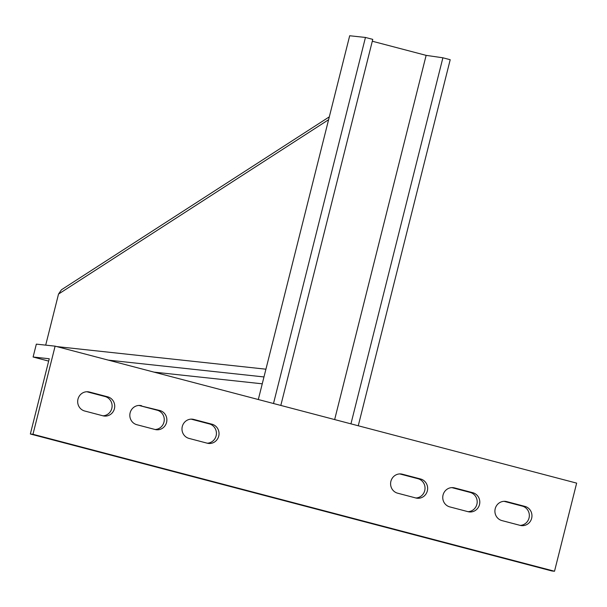 <?xml version="1.0" encoding="UTF-8"?>
<svg xmlns="http://www.w3.org/2000/svg" width="607" height="607" viewBox="0 0 607 607"><rect width="100%" height="100%" fill="white"/><g stroke="black" fill="none" stroke-linecap="round" stroke-linejoin="round"><path stroke-width="0.91" d="M30.35 433.997L32.975 434.286L55.116 346.157L576.65 483.126L554.517 571.248L551.884 570.967L30.35 433.997L49.25 358.752L33.104 357.007L36.337 344.131L55.116 346.157M554.517 571.248L32.975 434.286M207.275 443.201A9.795 9.431 96.2 0 0 209.392 423.929L191.137 419.141A9.795 9.431 96.2 0 0 191.106 419.134M155.126 429.506A9.795 9.431 96.2 0 0 157.236 410.233L138.98 405.438A9.795 9.431 96.2 0 0 138.957 405.438L159.861 410.522A9.795 9.431 -83.8 0 1 156.431 429.748A9.795 9.431 -83.8 0 1 155.096 429.498L136.841 424.71A9.795 9.431 -83.8 0 1 140.278 405.484A9.795 9.431 -83.8 0 1 141.613 405.726M468.043 511.686A9.795 9.431 96.2 0 0 470.159 492.414L451.904 487.626A9.795 9.431 96.2 0 0 451.874 487.618M520.199 525.389A9.795 9.431 96.2 0 0 522.308 506.117L504.06 501.321A9.795 9.431 96.2 0 0 504.03 501.314M415.894 497.99A9.795 9.431 96.2 0 0 418.003 478.718L399.747 473.923A9.795 9.431 96.2 0 0 399.725 473.915M102.97 415.81A9.795 9.431 96.2 0 0 105.079 396.538L86.831 391.743A9.795 9.431 96.2 0 0 86.801 391.735M48.659 361.097L33.104 357.007M520.169 525.381L501.921 520.586A9.795 9.431 -83.8 0 1 505.35 501.359A9.795 9.431 -83.8 0 1 506.686 501.602L524.941 506.397A9.795 9.431 -83.8 0 1 521.504 525.624A9.795 9.431 -83.8 0 1 520.169 525.381M468.02 511.678L449.764 506.891A9.795 9.431 -83.8 0 1 453.201 487.664A9.795 9.431 -83.8 0 1 454.529 487.907L472.785 492.702A9.795 9.431 -83.8 0 1 469.348 511.929A9.795 9.431 -83.8 0 1 468.02 511.678M89.457 392.031L107.712 396.826A9.795 9.431 -83.8 0 1 104.275 416.053A9.795 9.431 -83.8 0 1 102.94 415.803L84.692 411.007A9.795 9.431 -83.8 0 1 88.129 391.781A9.795 9.431 -83.8 0 1 89.457 392.031L86.831 391.743M188.997 438.406A9.795 9.431 -83.8 0 1 192.434 419.179A9.795 9.431 -83.8 0 1 193.762 419.422L212.018 424.217A9.795 9.431 -83.8 0 1 208.58 443.444A9.795 9.431 -83.8 0 1 207.253 443.201L188.997 438.406M420.636 479.006A9.795 9.431 -83.8 0 1 417.199 498.233A9.795 9.431 -83.8 0 1 415.863 497.983L397.608 493.188A9.795 9.431 -83.8 0 1 401.045 473.961A9.795 9.431 -83.8 0 1 402.38 474.211L420.636 479.006L418.003 478.718M358.259 425.773L350.945 423.845L442.89 57.794L450.204 59.714L358.259 425.773M280.821 405.43L273.507 403.511L365.452 37.452L372.766 39.379L280.821 405.43M372.303 41.23L426.137 55.366L442.89 57.794M426.137 55.366L334.654 419.574M365.452 37.452L349.685 35.752L258.309 399.52M329.313 116.84L61.451 289.774L58.522 294.069L45.692 345.14M153.935 372.114L262.254 383.814M504.06 501.321L506.686 501.602M524.941 506.397L522.308 506.117M472.785 492.702L470.159 492.414M451.904 487.626L454.529 487.907M107.712 396.826L105.079 396.538M212.018 424.217L209.392 423.929M191.137 419.141L193.762 419.422M399.747 473.923L402.38 474.211M159.861 410.522L157.236 410.233M328.592 119.708L58.522 294.069M265.927 369.193L56.732 346.582M108.304 360.126L263.977 376.947"/></g></svg>
